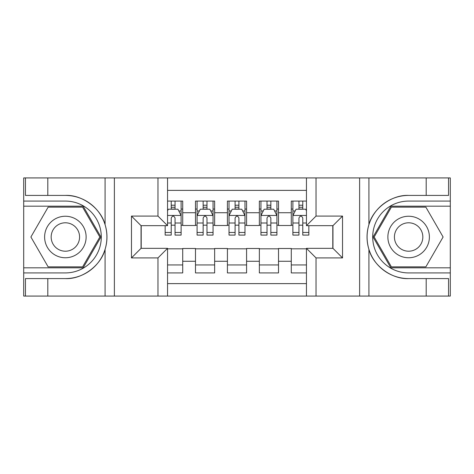 <?xml version="1.0" encoding="UTF-8"?>
<svg xmlns="http://www.w3.org/2000/svg" width="474" height="474" viewBox="0 0 474 474"><rect width="100%" height="100%" fill="white"/><g stroke="black" fill="none" stroke-linecap="round" stroke-linejoin="round"><path stroke-width="0.71" d="M167.547 296.072L306.453 296.072L306.453 248.335L332.955 248.335L332.955 225.665L306.453 225.665L306.453 177.928L167.547 177.928L167.547 225.665L141.045 225.665L141.045 248.335L167.547 248.335L167.547 296.072L47.809 296.072L47.809 278.588L65.371 278.588C82.156 279.441 100.909 265.636 105.086 249.354C107.521 241.124 107.521 232.888 105.086 224.646C100.909 208.364 82.156 194.559 65.371 195.412L47.809 195.412L47.809 177.928L23.7 177.928L23.7 267.816L83.163 267.816L100.95 237L83.163 206.184L23.7 206.184M306.453 201.077L291.285 201.077L291.285 212.731L278.511 212.731L278.511 225.506L291.285 225.506L291.285 212.731M278.511 212.731L278.511 201.077L259.349 201.077L259.349 212.731L246.581 212.731L246.581 225.506L259.349 225.506L259.349 212.731M246.581 212.731L246.581 201.077L227.419 201.077L227.419 212.731L214.651 212.731L214.651 225.506L227.419 225.506L227.419 212.731M214.651 212.731L214.651 201.077L195.489 201.077L195.489 225.506L182.715 225.506L182.715 201.077L167.547 201.077M167.547 272.923L182.715 272.923L182.715 248.494L195.489 248.494L195.489 272.923L214.651 272.923L214.651 248.494L227.419 248.494L227.419 261.269L214.651 261.269M227.419 261.269L227.419 272.923L246.581 272.923L246.581 248.494L259.349 248.494L259.349 261.269L246.581 261.269M259.349 261.269L259.349 272.923L278.511 272.923L278.511 248.494L291.285 248.494L291.285 261.269L278.511 261.269M306.453 190.382L167.547 190.382M167.547 283.618L306.453 283.618M291.285 261.269L291.285 272.923L306.453 272.923M141.205 225.665L141.205 248.335M332.795 248.335L332.795 225.665M171.221 209.058L175.054 209.058M181.121 209.058L182.715 209.058M171.221 225.186L175.054 225.186M181.121 225.186L182.715 225.186M167.547 248.814L182.715 248.814M167.547 264.942L182.715 264.942M195.489 225.186L197.083 225.186M203.15 225.186L206.984 225.186M213.051 225.186L214.651 225.186M195.489 209.058L197.083 209.058M203.15 209.058L206.984 209.058M213.051 209.058L214.651 209.058M195.489 248.814L214.651 248.814M195.489 264.942L214.651 264.942M227.419 248.814L246.581 248.814M227.419 264.942L246.581 264.942M227.419 209.058L229.019 209.058M235.086 209.058L238.914 209.058M244.981 209.058L246.581 209.058M227.419 225.186L229.019 225.186M235.086 225.186L238.914 225.186M244.981 225.186L246.581 225.186M259.349 248.814L278.511 248.814M259.349 264.942L278.511 264.942M259.349 209.058L260.949 209.058M267.016 209.058L270.85 209.058M276.917 209.058L278.511 209.058M259.349 225.186L260.949 225.186M267.016 225.186L270.85 225.186M276.917 225.186L278.511 225.186M291.285 248.814L306.453 248.814M291.285 264.942L306.453 264.942M291.285 209.058L292.879 209.058M298.946 209.058L302.779 209.058M291.285 225.186L292.879 225.186M298.946 225.186L302.779 225.186M175.054 205.23L171.221 205.23M165.153 232.479L165.153 235.086L171.221 235.086L171.221 232.479L165.153 232.479L165.153 225.665M178.805 210.977L181.121 210.977L181.121 235.086L175.054 235.086L175.054 217.999C173.78 215.54 172.5 215.54 171.221 217.999L171.221 232.479M181.121 210.977L181.121 201.077M181.121 215.605L177.928 209.218L168.347 209.218L167.547 210.817M171.221 209.218L171.221 201.077M175.054 201.077L175.054 209.218M75.745 219.024A20.755 20.755 0 0 0 47.394 226.625A20.755 20.755 0 0 0 54.99 254.976A20.755 20.755 0 0 0 83.347 247.375A20.755 20.755 0 0 0 75.745 219.024M72.475 224.694A14.208 14.208 0 0 0 53.064 229.896A14.208 14.208 0 0 0 58.266 249.306A14.208 14.208 0 0 0 77.677 244.104A14.208 14.208 0 0 0 72.475 224.694M82.606 266.856L48.135 266.856L30.893 237L48.135 207.144L82.606 207.144L99.842 237L82.606 266.856M419.01 219.024A20.755 20.755 0 0 0 390.653 226.625A20.755 20.755 0 0 0 398.255 254.976A20.755 20.755 0 0 0 426.606 247.375A20.755 20.755 0 0 0 419.01 219.024M415.734 224.694A14.208 14.208 0 0 0 396.323 229.896A14.208 14.208 0 0 0 401.525 249.306A14.208 14.208 0 0 0 420.936 244.104A14.208 14.208 0 0 0 415.734 224.694M425.865 266.856L391.394 266.856L374.158 237L391.394 207.144L425.865 207.144L443.107 237L425.865 266.856M157.972 296.072L157.972 257.915L131.47 257.915L131.47 216.085L157.972 216.085L157.972 177.928L114.382 177.928L114.382 296.072M105.086 224.646L105.086 177.928L47.809 177.928M47.809 296.072L23.7 296.072L23.7 267.816M23.7 272.923L65.371 272.923A35.923 35.923 0 0 0 101.294 237A35.923 35.923 0 0 0 65.371 201.077L23.7 201.077M65.371 278.588A41.588 41.588 0 0 0 106.958 237A41.588 41.588 0 0 0 65.371 195.412M105.086 177.928L114.382 177.928M157.972 177.928L167.547 177.928M47.809 278.588L25.454 278.588L25.454 296.072M47.809 195.412L25.454 195.412L25.454 177.928M157.972 257.915L167.547 248.335M131.47 257.915L141.045 248.335M131.47 216.085L141.045 225.665M157.972 216.085L167.547 225.665M306.453 177.928L426.191 177.928L426.191 195.412L408.629 195.412C391.844 194.559 373.091 208.364 368.914 224.646C366.479 232.876 366.479 241.112 368.914 249.354C373.091 265.636 391.844 279.441 408.629 278.588L426.191 278.588L426.191 296.072L450.3 296.072L450.3 206.184L390.837 206.184L373.05 237L390.837 267.816L450.3 267.816M316.028 177.928L316.028 216.085L342.53 216.085L342.53 257.915L316.028 257.915L316.028 296.072L359.618 296.072L359.618 177.928M368.914 249.354L368.914 296.072L426.191 296.072M426.191 177.928L450.3 177.928L450.3 206.184M450.3 201.077L408.629 201.077A35.923 35.923 0 0 0 372.706 237A35.923 35.923 0 0 0 408.629 272.923L450.3 272.923M408.629 195.412A41.588 41.588 0 0 0 367.042 237A41.588 41.588 0 0 0 408.629 278.588M368.914 296.072L359.618 296.072M316.028 296.072L306.453 296.072M426.191 195.412L448.546 195.412L448.546 177.928M426.191 278.588L448.546 278.588L448.546 296.072M316.028 216.085L306.453 225.665M342.53 216.085L332.955 225.665M342.53 257.915L332.955 248.335M316.028 257.915L306.453 248.335M206.984 205.23L203.15 205.23M213.051 232.479L206.984 232.479L206.984 235.086L213.051 235.086L213.051 215.605L209.858 209.218L200.277 209.218L197.083 215.605L197.083 235.086L203.15 235.086L203.15 232.479L197.083 232.479M197.083 215.605L197.083 201.077M213.051 215.605L213.051 201.077M203.15 209.218L203.15 201.077M206.984 201.077L206.984 209.218M206.984 232.479L206.984 217.999C205.71 215.54 204.43 215.54 203.15 217.999L203.15 232.479M238.914 205.23L235.086 205.23M244.981 232.479L238.914 232.479L238.914 235.086L244.981 235.086L244.981 215.605L241.787 209.218L232.213 209.218L229.019 215.605L229.019 235.086L235.086 235.086L235.086 232.479L229.019 232.479M229.019 215.605L229.019 201.077M244.981 215.605L244.981 201.077M235.086 209.218L235.086 201.077M238.914 201.077L238.914 209.218M238.914 232.479L238.914 217.999C237.64 215.54 236.366 215.54 235.086 217.999L235.086 232.479M270.85 205.23L267.016 205.23M276.917 232.479L270.85 232.479L270.85 235.086L276.917 235.086L276.917 215.605L273.723 209.218L264.142 209.218L260.949 215.605L260.949 235.086L267.016 235.086L267.016 232.479L260.949 232.479M260.949 215.605L260.949 201.077M276.917 215.605L276.917 201.077M267.016 209.218L267.016 201.077M270.85 201.077L270.85 209.218M270.85 232.479L270.85 217.999C269.57 215.54 268.296 215.54 267.016 217.999L267.016 232.479M302.779 205.23L298.946 205.23M306.453 210.817L305.653 209.218L296.072 209.218L292.879 215.605L292.879 235.086L298.946 235.086L298.946 232.479L292.879 232.479M292.879 215.605L292.879 201.077M308.847 225.665L308.847 235.086L302.779 235.086L302.779 217.999C301.505 215.54 300.226 215.54 298.946 217.999L298.946 232.479M298.946 209.218L298.946 201.077M302.779 201.077L302.779 209.218M195.489 261.269L182.715 261.269M195.489 212.731L182.715 212.731M181.038 215.445L167.547 215.445M181.121 232.479L175.054 232.479M171.221 223.005L167.547 223.005M181.121 223.005L175.054 223.005M175.054 207.262L171.221 207.262M105.086 296.072L105.086 249.354M368.914 177.928L368.914 224.646M212.974 215.445L197.166 215.445M197.083 210.977L199.4 210.977M210.734 210.977L213.051 210.977M203.15 223.005L197.083 223.005M213.051 223.005L206.984 223.005M206.984 207.262L203.15 207.262M244.904 215.445L229.096 215.445M229.019 210.977L231.33 210.977M242.67 210.977L244.981 210.977M235.086 223.005L229.019 223.005M244.981 223.005L238.914 223.005M238.914 207.262L235.086 207.262M276.834 215.445L261.026 215.445M260.949 210.977L263.266 210.977M274.6 210.977L276.917 210.977M267.016 223.005L260.949 223.005M276.917 223.005L270.85 223.005M270.85 207.262L267.016 207.262M306.453 215.445L292.962 215.445M292.879 210.977L295.195 210.977M308.847 232.479L302.779 232.479M298.946 223.005L292.879 223.005M306.453 223.005L302.779 223.005M302.779 207.262L298.946 207.262"/></g></svg>
